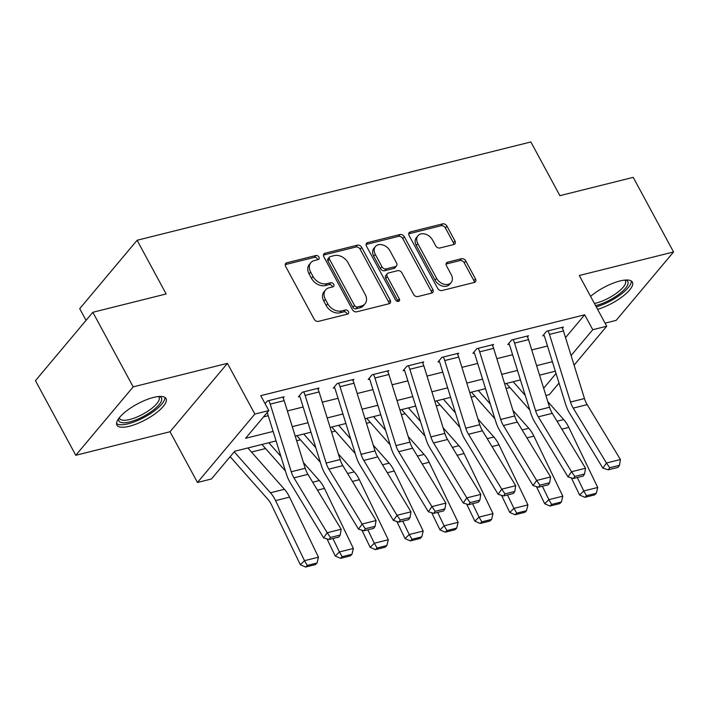 <?xml version="1.0" encoding="UTF-8"?>
<svg xmlns="http://www.w3.org/2000/svg" width="709" height="709" viewBox="0 0 709 709"><rect width="100%" height="100%" fill="white"/><g stroke="black" fill="none" stroke-linecap="round" stroke-linejoin="round"><path stroke-width="1.06" d="M318.944 257.083A2.455 1.817 40 0 0 315.922 255.515L286.791 262.782A3.51 2.597 40 0 0 285.692 263.456A3.51 2.597 40 0 0 285.638 266.398L314.14 319.121A3.51 2.597 40 0 0 318.465 321.363L347.596 314.096A2.455 1.817 40 0 0 348.367 313.626A2.455 1.817 40 0 0 348.403 311.561A2.455 1.817 40 0 0 345.38 309.993L341.605 310.932A11.238 8.304 40 0 1 327.771 303.753L325.396 299.358A11.238 8.304 40 0 1 325.555 289.946A11.238 8.304 40 0 1 329.1 287.792L332.867 286.853A2.455 1.817 40 0 0 333.638 286.383A2.455 1.817 40 0 0 333.673 284.327A2.455 1.817 40 0 0 330.651 282.749L326.876 283.697A11.238 8.304 40 0 1 313.041 276.51L310.666 272.114A11.238 8.304 40 0 1 310.826 262.702A11.238 8.304 40 0 1 314.371 260.558L318.137 259.609A2.455 1.817 40 0 0 318.908 259.139A2.455 1.817 40 0 0 318.944 257.083M317.667 259.733A2.455 1.817 40 0 0 317.393 258.936A2.455 1.817 40 0 0 314.371 257.358L285.24 264.634A3.51 2.597 40 0 0 285.222 264.634L286.791 262.782M347.126 314.211A2.455 1.817 40 0 0 346.852 313.413A2.455 1.817 40 0 0 343.821 311.845L340.054 312.784L341.605 310.932M332.397 286.968A2.455 1.817 40 0 0 332.122 286.17A2.455 1.817 40 0 0 329.1 284.601L325.325 285.541L326.876 283.697M597.59 309.328A27.917 8.898 151.6 0 0 623.096 296.096A27.917 8.898 151.6 0 0 632.41 282.129A27.917 8.898 151.6 0 0 619.95 280.986A27.917 8.898 151.6 0 0 590.588 296.371M153.587 397.421A27.917 8.898 151.6 0 0 127.062 410.511A27.917 8.898 151.6 0 0 116.932 425.116A27.917 8.898 151.6 0 0 129.384 426.26A27.917 8.898 151.6 0 0 155.909 413.161A27.917 8.898 151.6 0 0 166.039 398.564A27.917 8.898 151.6 0 0 153.587 397.421M453.795 244.525A3.51 2.597 40 0 0 454.903 243.861A3.51 2.597 40 0 0 454.948 240.918L446.954 226.127A3.51 2.597 40 0 0 442.629 223.876L410.281 231.949A3.51 2.597 40 0 0 409.173 232.623A3.51 2.597 40 0 0 409.128 235.565L437.63 288.288A3.51 2.597 40 0 0 441.955 290.53L474.303 282.457A3.51 2.597 40 0 0 475.411 281.783A3.51 2.597 40 0 0 475.464 278.841L465.795 260.974A3.51 2.597 40 0 0 461.47 258.732L447.636 262.188A3.51 2.597 40 0 0 446.528 262.862A3.51 2.597 40 0 0 446.475 265.804L451.261 274.667A9.394 6.939 40 0 1 451.128 282.536A9.394 6.939 40 0 1 436.602 278.327L417.831 243.612A9.394 6.939 40 0 1 417.964 235.743A9.394 6.939 40 0 1 432.499 239.952L435.627 245.739A3.51 2.597 40 0 0 439.952 247.982L453.795 244.525A3.51 2.597 40 0 0 453.397 242.762L445.403 227.97A3.51 2.597 40 0 0 441.078 225.728L408.73 233.802A3.51 2.597 40 0 0 408.712 233.81M565.525 337.635L584.695 314.787L592.768 329.712L606.727 326.229L574.077 365.135M92.844 312.279L133.177 386.875L75.783 455.275L35.45 380.671L92.844 312.279L166.145 293.969L137.103 240.262L530.864 141.96L559.906 195.666L633.217 177.365L673.55 251.97L579.297 275.5L606.727 326.229M75.783 455.275L170.036 431.746L227.429 363.345L133.177 386.875M227.429 363.345L254.859 414.074L268.817 410.591L245.553 438.313L273.125 431.435M584.695 314.787L260.752 395.666L268.817 410.591M361.705 247.406A3.51 2.597 40 0 0 357.38 245.163L325.032 253.237A3.51 2.597 40 0 0 323.924 253.911A3.51 2.597 40 0 0 323.88 256.853L352.382 309.576A3.51 2.597 40 0 0 356.707 311.818L389.055 303.744A3.51 2.597 40 0 0 390.163 303.071A3.51 2.597 40 0 0 390.207 300.129L361.705 247.406L360.154 249.258A3.51 2.597 40 0 0 355.829 247.007L323.481 255.089A3.51 2.597 40 0 0 323.464 255.089L325.032 253.237M367.661 242.593L400 234.519A3.51 2.597 40 0 1 404.325 236.762L432.836 289.485A3.51 2.597 40 0 1 432.782 292.427A3.51 2.597 40 0 1 431.675 293.101L417.831 296.557A3.51 2.597 40 0 1 413.507 294.315L401.95 272.93A3.51 2.597 40 0 0 397.625 270.687L388.443 272.974A3.51 2.597 40 0 0 387.336 273.647A3.51 2.597 40 0 0 387.282 276.59L399.318 298.852A2.455 1.817 40 0 1 399.282 300.908A2.455 1.817 40 0 1 395.48 299.81L366.5 246.209A3.51 2.597 40 0 1 366.553 243.267A3.51 2.597 40 0 1 367.661 242.593L366.11 244.445L398.449 236.372L400 234.519M605.061 323.136L616.156 320.371L673.55 251.97M263.526 416.892L268.232 415.722M287.384 410.936L303.142 407.001M322.285 402.225L338.051 398.29M357.194 393.513L372.961 389.578M392.104 384.792L407.87 380.857M427.013 376.08L442.771 372.145M461.922 367.368L477.68 363.433M496.832 358.648L512.589 354.713M531.732 349.936L547.499 346.001M265.077 403.669L267.346 400.966L284.105 396.783L283.121 397.944M318.031 389.232L319.015 388.062L302.256 392.245L298.383 396.872L299.774 396.517L299.34 395.719M352.94 380.52L353.924 379.35L337.165 383.534L333.283 388.151L334.683 387.805L334.249 387.008M387.85 371.8L388.824 370.63L372.074 374.813L368.193 379.439L369.593 379.093L369.159 378.287M422.759 363.088L423.734 361.918L406.984 366.101L403.102 370.727L404.502 370.373L404.068 369.575M457.659 354.367L458.643 353.206L441.884 357.389L438.011 362.007L439.403 361.661L438.977 360.863M492.569 345.655L493.553 344.485L476.794 348.668L472.921 353.295L474.312 352.949L473.878 352.143M527.478 336.943L528.462 335.774L511.703 339.957L507.821 344.574L509.222 344.228L508.787 343.431M562.388 328.223L563.363 327.062L546.612 331.245L542.731 335.862L544.131 335.517L543.697 334.719M229.406 457.562L230.655 457.252M251.473 452.058L265.565 448.54M296.663 440.776L300.474 439.819M331.564 432.056L335.384 431.107M366.473 423.344L370.293 422.396M401.383 414.632L405.193 413.675M436.292 405.911L440.103 404.963M471.201 397.2L475.012 396.251M506.111 388.488L509.922 387.531M137.103 240.262L79.718 308.663L86.046 320.371M559.029 383.073L549.333 394.629L545.903 395.48M276.076 440.927L234.697 451.261L211.433 478.992L197.465 482.474L254.859 414.074M170.036 431.746L197.465 482.474M571.099 355.537L592.768 329.712M292.268 426.65L308.034 422.715M327.177 417.938L342.934 414.003M362.086 409.226L377.844 405.291M396.996 400.505L412.753 396.57M431.896 391.793L447.663 387.858M466.806 383.082L482.572 379.147M501.715 374.361L517.481 370.426M536.624 365.649L552.382 361.714M555.342 371.206L539.576 375.141M520.433 379.918L504.666 383.853M485.523 388.638L469.757 392.573M450.614 397.35L434.856 401.285M415.704 406.062L399.947 410.006M380.795 414.783L365.038 418.718M345.895 423.495L330.128 427.43M310.985 432.215L295.219 436.15M543.652 388.248L556.042 373.475M310.826 262.702L309.275 264.554A11.238 8.304 40 0 0 309.115 273.966L310.666 272.114M325.325 285.541A11.238 8.304 40 0 1 311.49 278.362L309.115 273.966M325.555 289.946L324.004 291.789A11.238 8.304 40 0 0 323.845 301.201L325.396 299.358M340.054 312.784A11.238 8.304 40 0 1 326.22 305.597L323.845 301.201M389.073 303.736A3.51 2.597 40 0 0 388.656 301.981L360.154 249.258M330.27 256.587A2.455 1.817 40 0 0 329.49 257.057A2.455 1.817 40 0 0 329.455 259.113L354.482 305.393A2.455 1.817 40 0 0 357.504 306.962L361.484 305.969A11.238 8.304 40 0 0 365.02 303.824A11.238 8.304 40 0 0 365.188 294.412L348.084 262.773A11.238 8.304 40 0 0 334.24 255.594L330.27 256.587M329.49 257.057L327.939 258.9A2.455 1.817 40 0 0 327.904 260.965L329.455 259.113M365.02 303.824L363.469 305.676A11.238 8.304 40 0 1 359.933 307.821L355.953 308.814A2.455 1.817 40 0 1 352.931 307.245L327.904 260.965M431.701 293.092A3.51 2.597 40 0 0 431.285 291.337L402.774 238.614A3.51 2.597 40 0 0 398.449 236.372M387.336 273.647L385.785 275.5A3.51 2.597 40 0 0 385.731 278.442L397.767 300.696L399.318 298.852M398.033 301.44A2.455 1.817 40 0 0 397.767 300.696M389.95 250.747A9.394 6.939 40 0 0 375.424 246.537A9.394 6.939 40 0 0 375.291 254.407L381.903 266.628A3.51 2.597 40 0 0 386.228 268.879L395.409 266.584A3.51 2.597 40 0 0 396.517 265.91A3.51 2.597 40 0 0 396.561 262.968L389.95 250.747M375.424 246.537L373.873 248.38A9.394 6.939 40 0 0 373.74 256.25L375.291 254.407M396.517 265.91L394.966 267.763A3.51 2.597 40 0 1 393.858 268.436L384.677 270.723A3.51 2.597 40 0 1 380.352 268.481L373.74 256.25M417.964 235.743L416.413 237.595A9.394 6.939 40 0 0 416.28 245.465L417.831 243.612M451.128 282.536L449.577 284.38A9.394 6.939 40 0 1 435.051 280.17L416.28 245.465M474.33 282.457A3.51 2.597 40 0 0 473.913 280.693L464.244 262.826A3.51 2.597 40 0 0 459.919 260.584L446.085 264.04A3.51 2.597 40 0 0 446.058 264.04M230.15 456.676L268.011 499.455A17.893 10.635 76 0 1 271.423 504.693L300.341 564.745L304.498 560.677L275.579 500.616A26.845 15.953 -104 0 0 270.466 492.773L234.227 451.819M307.289 565.419L305.632 567.04L315.399 564.603L317.065 562.973L307.289 565.419L304.498 560.677L318.465 557.185L289.547 497.133A26.845 15.953 -104 0 0 284.424 489.29L247.866 447.973M318.465 557.185L317.065 562.973M305.632 567.04L300.341 564.745M284.176 400.647L270.218 404.13A12.523 7.445 76 0 0 268.746 400.612L282.705 397.129A12.523 7.445 76 0 1 284.176 400.647L305.216 468.277A17.893 10.635 -104 0 0 307.919 474.348L341.153 529.26L327.195 532.743L330.456 537.457L329.02 539.514L338.796 537.076L340.223 535.02L330.456 537.457M270.218 404.13L291.248 471.76A17.893 10.635 -104 0 0 293.951 477.839L327.195 532.743L323.614 537.892L290.38 482.989A26.845 15.953 76 0 1 286.321 473.869L267.231 412.487M323.614 537.892L329.02 539.514M340.223 535.02L341.153 529.26M262.046 444.428A12.523 7.445 -104 0 0 262.995 445.624L285.417 470.971M327 538.911L335.251 556.033L339.407 551.957L332.946 538.539M280.888 456.383L268.808 442.744M342.199 556.698L340.533 558.329L350.308 555.891L351.974 554.261L342.199 556.698L339.407 551.957L353.366 548.474L324.447 488.421A26.845 15.953 -104 0 0 319.334 480.569L303.461 462.631M353.366 548.474L351.974 554.261M340.533 558.329L335.251 556.033M296.956 435.716A12.523 7.445 -104 0 0 297.895 436.912L320.326 462.259M361.909 530.19L370.151 547.313L374.317 543.245L367.856 529.827M315.789 447.671L303.718 434.023M377.108 547.986L375.442 549.617L385.217 547.171L386.884 545.549L377.108 547.986L374.317 543.245L388.275 539.762L359.357 479.701A26.845 15.953 -104 0 0 354.243 471.857L338.361 453.92M388.275 539.762L386.884 545.549M375.442 549.617L370.151 547.313M331.856 426.995A12.523 7.445 -104 0 0 332.805 428.201L355.236 453.538M396.818 521.478L405.061 538.601L409.226 534.533L402.756 521.106M350.698 438.96L338.618 425.311M412.018 539.274L410.351 540.896L420.127 538.459L421.793 536.828L412.018 539.274L409.226 534.533L423.184 531.041L394.266 470.989A26.845 15.953 -104 0 0 389.152 463.137L373.271 445.199M423.184 531.041L421.793 536.828M410.351 540.896L405.061 538.601M319.085 391.926L305.127 395.418A12.523 7.445 76 0 0 303.656 391.9L317.614 388.408A12.523 7.445 76 0 1 319.085 391.926L340.125 459.565A17.893 10.635 -104 0 0 342.828 465.636L376.062 520.539L362.104 524.031L365.357 528.746L363.93 530.802L373.705 528.365L375.132 526.3L365.357 528.746M305.127 395.418L326.158 463.048A17.893 10.635 -104 0 0 328.861 469.119L362.104 524.031L358.524 529.171L325.289 474.268A26.845 15.953 76 0 1 321.23 465.157L300.199 397.527A3.58 2.127 -104 0 0 299.774 396.517M358.524 529.171L363.93 530.802M375.132 526.3L376.062 520.539M353.995 383.214L340.028 386.697A12.523 7.445 76 0 0 338.556 383.179L352.524 379.696A12.523 7.445 76 0 1 353.995 383.214L375.026 450.844A17.893 10.635 -104 0 0 377.729 456.924L410.972 511.827L397.013 515.31L400.266 520.025L398.839 522.09L408.614 519.644L410.041 517.588L400.266 520.025M340.028 386.697L361.067 454.336A17.893 10.635 -104 0 0 363.77 460.407L397.013 515.31L393.433 520.459L360.19 465.556A26.845 15.953 76 0 1 356.14 456.445L335.1 388.807A3.58 2.127 -104 0 0 334.683 387.805M393.433 520.459L398.839 522.09M410.041 517.588L410.972 511.827M388.904 374.503L374.937 377.986A12.523 7.445 76 0 0 373.466 374.467L387.433 370.984A12.523 7.445 76 0 1 388.904 374.503L409.935 442.132A17.893 10.635 -104 0 0 412.638 448.203L445.881 503.106L431.914 506.598L435.175 511.313L433.748 513.369L443.524 510.932L444.951 508.876L435.175 511.313M374.937 377.986L395.976 445.615A17.893 10.635 -104 0 0 398.68 451.695L431.914 506.598L428.342 511.747L395.099 456.844A26.845 15.953 76 0 1 391.049 447.725L370.009 380.095A3.58 2.127 -104 0 0 369.593 379.093M428.342 511.747L433.748 513.369M444.951 508.876L445.881 503.106M366.766 418.283A12.523 7.445 -104 0 0 367.714 419.48L390.145 444.827M431.728 512.767L439.97 529.889L444.126 525.812L437.666 512.394M385.607 430.239L373.528 416.6M446.927 530.554L445.261 532.184L455.036 529.747L456.693 528.116L446.927 530.554L444.126 525.812L458.094 522.329L429.175 462.277A26.845 15.953 -104 0 0 424.062 454.425L408.18 436.487M458.094 522.329L456.693 528.116M445.261 532.184L439.97 529.889M423.814 365.782L409.846 369.274A12.523 7.445 76 0 0 408.375 365.755L422.342 362.264A12.523 7.445 76 0 1 423.814 365.782L444.844 433.412A17.893 10.635 -104 0 0 447.547 439.491L480.791 494.395L466.823 497.878L470.085 502.601L468.649 504.657L478.424 502.22L479.86 500.155L470.085 502.601M409.846 369.274L430.886 436.904A17.893 10.635 -104 0 0 433.589 442.974L466.823 497.878L463.252 503.027L430.008 448.123A26.845 15.953 76 0 1 425.949 439.013L404.919 371.383A3.58 2.127 -104 0 0 404.502 370.373M463.252 503.027L468.649 504.657M479.86 500.155L480.791 494.395M159.374 396.464A24.159 7.702 -28.4 0 1 151.283 411.61A24.159 7.702 -28.4 0 1 128.338 422.245A24.159 7.702 -28.4 0 1 118.82 418.39M119.431 417.61A22.369 7.125 151.6 0 0 119.715 418.594A22.369 7.125 151.6 0 0 149.652 409.962A22.369 7.125 151.6 0 0 159.064 397.324A22.369 7.125 151.6 0 0 158.391 396.544M116.568 423.557A27.74 8.836 151.6 0 0 152.922 411.938A27.74 8.836 151.6 0 0 164.931 397.403M625.746 280.028A24.159 7.702 -28.4 0 1 621.563 292.135A24.159 7.702 -28.4 0 1 596.092 305.499A24.159 7.702 -28.4 0 1 595.587 305.614M594.408 303.452A22.369 7.125 151.6 0 0 596.056 303.08A22.369 7.125 151.6 0 0 617.309 292.587A22.369 7.125 151.6 0 0 625.427 280.888A22.369 7.125 151.6 0 0 624.753 280.108M596.269 306.882A27.74 8.836 151.6 0 0 631.302 280.968M401.675 409.572A12.523 7.445 -104 0 0 402.623 410.768L425.054 436.115M466.637 504.046L474.879 521.168L479.036 517.1L472.575 503.682M420.517 421.527L408.437 407.879M481.828 521.842L480.17 523.472L489.946 521.026L491.603 519.405L481.828 521.842L479.036 517.1L493.003 513.617L464.085 453.556A26.845 15.953 -104 0 0 458.962 445.713L443.09 427.766M493.003 513.617L491.603 519.405M480.17 523.472L474.879 521.168M436.584 400.851A12.523 7.445 -104 0 0 437.533 402.056L459.955 427.394M501.538 495.334L509.789 512.456L513.945 508.388L507.484 494.962M455.426 412.815L443.347 399.167M516.737 513.13L515.071 514.752L524.846 512.315L526.512 510.684L516.737 513.13L513.945 508.388L527.913 504.897L498.994 444.844A26.845 15.953 -104 0 0 493.872 436.992L477.999 419.054M527.913 504.897L526.512 510.684M515.071 514.752L509.789 512.456M471.494 392.139A12.523 7.445 -104 0 0 472.433 393.335L494.864 418.682M536.447 486.622L544.698 503.744L548.855 499.668L542.394 486.25M490.327 404.095L478.256 390.455M551.646 504.409L549.98 506.04L559.755 503.603L561.422 501.972L551.646 504.409L548.855 499.668L562.813 496.185L533.895 436.132A26.845 15.953 -104 0 0 528.781 428.28L512.908 410.343M562.813 496.185L561.422 501.972M549.98 506.04L544.698 503.744M506.394 383.427A12.523 7.445 -104 0 0 507.343 384.624L529.774 409.97M571.357 477.901L579.599 495.024L583.764 490.956L577.294 477.529M525.236 395.383L513.165 381.734M586.556 495.697L584.89 497.328L594.665 494.882L596.331 493.251L586.556 495.697L583.764 490.956L597.722 487.473L568.804 427.412A26.845 15.953 -104 0 0 563.69 419.568L547.809 401.622M597.722 487.473L596.331 493.251M584.89 497.328L579.599 495.024M458.714 357.07L444.756 360.553A12.523 7.445 76 0 0 443.285 357.035L457.243 353.552A12.523 7.445 76 0 1 458.714 357.07L479.754 424.7A17.893 10.635 -104 0 0 482.457 430.78L515.7 485.683L501.733 489.166L504.994 493.881L503.558 495.946L513.334 493.499L514.769 491.443L504.994 493.881M444.756 360.553L465.786 428.183A17.893 10.635 -104 0 0 468.489 434.262L501.733 489.166L498.152 494.315L464.918 439.412A26.845 15.953 76 0 1 460.859 430.301L439.828 362.662A3.58 2.127 -104 0 0 439.403 361.661M498.152 494.315L503.558 495.946M514.769 491.443L515.7 485.683M493.624 348.349L479.665 351.841A12.523 7.445 76 0 0 478.194 348.323L492.152 344.84A12.523 7.445 76 0 1 493.624 348.349L514.663 415.988A17.893 10.635 -104 0 0 517.366 422.059L550.601 476.962L536.642 480.454L539.904 485.169L538.468 487.225L548.243 484.788L549.67 482.732L539.904 485.169M479.665 351.841L500.696 419.471A17.893 10.635 -104 0 0 503.399 425.551L536.642 480.454L533.062 485.603L499.827 430.7A26.845 15.953 76 0 1 495.768 421.58L474.738 353.951A3.58 2.127 -104 0 0 474.312 352.949M533.062 485.603L538.468 487.225M549.67 482.732L550.601 476.962M528.533 339.638L514.566 343.121A12.523 7.445 76 0 0 513.103 339.611L527.062 336.119A12.523 7.445 76 0 1 528.533 339.638L549.564 407.267A17.893 10.635 -104 0 0 552.276 413.347L585.51 468.25L571.551 471.733L574.804 476.457L573.377 478.513L583.153 476.076L584.579 474.011L574.804 476.457M514.566 343.121L535.605 410.759A17.893 10.635 -104 0 0 538.308 416.83L571.551 471.733L567.971 476.882L534.728 421.979A26.845 15.953 76 0 1 530.678 412.868L509.638 345.239A3.58 2.127 -104 0 0 509.222 344.228M567.971 476.882L573.377 478.513M584.579 474.011L585.51 468.25M563.442 330.926L549.475 334.409A12.523 7.445 76 0 0 548.004 330.89L561.971 327.407A12.523 7.445 76 0 1 563.442 330.926L584.473 398.555A17.893 10.635 -104 0 0 587.176 404.635L620.419 459.538L606.452 463.021L609.713 467.736L608.287 469.801L618.062 467.355L619.489 465.299L609.713 467.736M549.475 334.409L570.515 402.038A17.893 10.635 -104 0 0 573.218 408.118L606.452 463.021L602.88 468.17L569.637 413.267A26.845 15.953 76 0 1 565.587 404.148L544.547 336.518A3.58 2.127 -104 0 0 544.131 335.517M602.88 468.17L608.287 469.801M619.489 465.299L620.419 459.538M314.371 257.358L315.922 255.515M343.821 311.845L345.38 309.993M329.1 284.601L330.651 282.749M311.49 278.362L313.041 276.51M326.22 305.597L327.771 303.753M388.656 301.981L390.207 300.129M355.829 247.007L357.38 245.163M352.931 307.245L354.482 305.393M355.953 308.814L357.504 306.962M359.933 307.821L361.484 305.969M402.774 238.614L404.325 236.762M431.285 291.337L432.836 289.485M385.731 278.442L387.282 276.59M380.352 268.481L381.903 266.628M384.677 270.723L386.228 268.879M393.858 268.436L395.409 266.584M435.051 280.17L436.602 278.327M446.085 264.04L447.636 262.188M459.919 260.584L461.47 258.732M464.244 262.826L465.795 260.974M473.913 280.693L475.464 278.841M408.73 233.802L410.281 231.949M441.078 225.728L442.629 223.876M445.403 227.97L446.954 226.127M453.397 242.762L454.948 240.918M275.579 500.616L289.547 497.133M270.466 492.773L284.424 489.29M305.216 468.277L291.248 471.76M307.919 474.348L293.951 477.839M317.49 490.158L324.447 488.421M312.687 482.226L319.334 480.569M352.391 481.446L359.357 479.701M347.596 473.515L354.243 471.857M387.3 472.726L394.266 470.989M382.506 464.803L389.152 463.137M340.125 459.565L326.158 463.048M342.828 465.636L328.861 469.119M375.026 450.844L361.067 454.336M377.729 456.924L363.77 460.407M409.935 442.132L395.976 445.615M412.638 448.203L398.68 451.695M422.209 464.014L429.175 462.277M417.406 456.082L424.062 454.425M444.844 433.412L430.886 436.904M447.547 439.491L433.589 442.974M457.119 455.302L464.085 453.556M452.315 447.37L458.962 445.713M492.028 446.581L498.994 444.844M487.225 438.658L493.872 436.992M526.929 437.87L533.895 436.132M522.134 429.938L528.781 428.28M561.838 429.149L568.804 427.412M557.044 421.226L563.69 419.568M479.754 424.7L465.786 428.183M482.457 430.78L468.489 434.262M514.663 415.988L500.696 419.471M517.366 422.059L503.399 425.551M549.564 407.267L535.605 410.759M552.276 413.347L538.308 416.83M584.473 398.555L570.515 402.038M587.176 404.635L573.218 408.118"/></g></svg>
